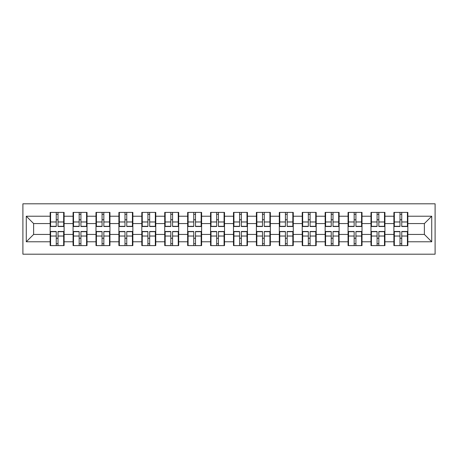 <?xml version="1.0" encoding="UTF-8"?>
<svg xmlns="http://www.w3.org/2000/svg" width="458" height="458" viewBox="0 0 458 458"><rect width="100%" height="100%" fill="white"/><g stroke="black" fill="none" stroke-linecap="round" stroke-linejoin="round"><path stroke-width="0.69" d="M22.9 254.196L435.1 254.196L435.1 203.804L22.9 203.804L22.9 254.196M407.849 238.326L407.408 238.326M394.338 238.326L393.897 238.326M393.897 219.674L394.338 219.674M407.408 219.674L407.849 219.674M407.849 217.762L407.408 217.762M394.338 217.762L393.897 217.762M393.897 240.238L394.338 240.238M407.408 240.238L407.849 240.238M384.932 238.326L384.491 238.326M371.421 238.326L370.98 238.326M370.98 219.674L371.421 219.674M384.491 219.674L384.932 219.674M384.932 217.762L384.491 217.762M371.421 217.762L370.98 217.762M370.98 240.238L371.421 240.238M384.491 240.238L384.932 240.238M362.015 238.326L361.58 238.326M348.504 238.326L348.063 238.326M348.063 219.674L348.504 219.674M361.58 219.674L362.015 219.674M362.015 217.762L361.58 217.762M348.504 217.762L348.063 217.762M348.063 240.238L348.504 240.238M361.58 240.238L362.015 240.238M339.103 238.326L338.662 238.326M325.586 238.326L325.146 238.326M325.146 219.674L325.586 219.674M338.662 219.674L339.103 219.674M339.103 217.762L338.662 217.762M325.586 217.762L325.146 217.762M325.146 240.238L325.586 240.238M338.662 240.238L339.103 240.238M316.186 238.326L315.745 238.326M302.669 238.326L302.228 238.326M302.228 219.674L302.669 219.674M315.745 219.674L316.186 219.674M316.186 217.762L315.745 217.762M302.669 217.762L302.228 217.762M302.228 240.238L302.669 240.238M315.745 240.238L316.186 240.238M293.269 238.326L292.828 238.326M279.752 238.326L279.311 238.326M279.311 219.674L279.752 219.674M292.828 219.674L293.269 219.674M293.269 217.762L292.828 217.762M279.752 217.762L279.311 217.762M279.311 240.238L279.752 240.238M292.828 240.238L293.269 240.238M270.352 238.326L269.911 238.326M256.835 238.326L256.394 238.326M256.394 219.674L256.835 219.674M269.911 219.674L270.352 219.674M270.352 217.762L269.911 217.762M256.835 217.762L256.394 217.762M256.394 240.238L256.835 240.238M269.911 240.238L270.352 240.238M247.434 238.326L246.994 238.326M233.924 238.326L233.483 238.326M233.483 219.674L233.924 219.674M246.994 219.674L247.434 219.674M247.434 217.762L246.994 217.762M233.924 217.762L233.483 217.762M233.483 240.238L233.924 240.238M246.994 240.238L247.434 240.238M224.517 238.326L224.076 238.326M211.006 238.326L210.566 238.326M210.566 219.674L211.006 219.674M224.076 219.674L224.517 219.674M224.517 217.762L224.076 217.762M211.006 217.762L210.566 217.762M210.566 240.238L211.006 240.238M224.076 240.238L224.517 240.238M201.606 238.326L201.165 238.326M188.089 238.326L187.648 238.326M187.648 219.674L188.089 219.674M201.165 219.674L201.606 219.674M201.606 217.762L201.165 217.762M188.089 217.762L187.648 217.762M187.648 240.238L188.089 240.238M201.165 240.238L201.606 240.238M178.689 238.326L178.248 238.326M165.172 238.326L164.731 238.326M164.731 219.674L165.172 219.674M178.248 219.674L178.689 219.674M178.689 217.762L178.248 217.762M165.172 217.762L164.731 217.762M164.731 240.238L165.172 240.238M178.248 240.238L178.689 240.238M155.772 238.326L155.331 238.326M142.255 238.326L141.814 238.326M141.814 219.674L142.255 219.674M155.331 219.674L155.772 219.674M155.772 217.762L155.331 217.762M142.255 217.762L141.814 217.762M141.814 240.238L142.255 240.238M155.331 240.238L155.772 240.238M132.854 238.326L132.414 238.326M119.338 238.326L118.897 238.326M118.897 219.674L119.338 219.674M132.414 219.674L132.854 219.674M132.854 217.762L132.414 217.762M119.338 217.762L118.897 217.762M118.897 240.238L119.338 240.238M132.414 240.238L132.854 240.238M109.937 238.326L109.496 238.326M96.42 238.326L95.985 238.326M95.985 219.674L96.42 219.674M109.496 219.674L109.937 219.674M109.937 217.762L109.496 217.762M96.42 217.762L95.985 217.762M95.985 240.238L96.42 240.238M109.496 240.238L109.937 240.238M87.02 238.326L86.579 238.326M73.509 238.326L73.068 238.326M73.068 219.674L73.509 219.674M86.579 219.674L87.02 219.674M87.02 217.762L86.579 217.762M73.509 217.762L73.068 217.762M73.068 240.238L73.509 240.238M86.579 240.238L87.02 240.238M424.377 234.433L424.377 223.567L407.849 223.567L407.849 234.433L424.377 234.433L431.722 241.778L431.722 216.222L407.849 216.222L407.849 212.398L393.897 212.398L393.897 223.567L384.932 223.567L384.932 234.433L393.897 234.433L393.897 223.567M431.722 241.778L407.849 241.778L407.849 245.602L393.897 245.602L393.897 241.778L384.932 241.778L384.932 245.602L370.98 245.602L370.98 241.778L362.015 241.778L362.015 245.602L348.063 245.602L348.063 241.778L339.103 241.778L339.103 245.602L325.146 245.602L325.146 241.778L316.186 241.778L316.186 245.602L302.228 245.602L302.228 241.778L293.269 241.778L293.269 245.602L279.311 245.602L279.311 241.778L270.352 241.778L270.352 245.602L256.394 245.602L256.394 241.778L247.434 241.778L247.434 245.602L233.483 245.602L233.483 241.778L224.517 241.778L224.517 245.602L210.566 245.602L210.566 241.778L201.606 241.778L201.606 245.602L187.648 245.602L187.648 241.778L178.689 241.778L178.689 245.602L164.731 245.602L164.731 241.778L155.772 241.778L155.772 245.602L141.814 245.602L141.814 241.778L132.854 241.778L132.854 245.602L118.897 245.602L118.897 241.778L109.937 241.778L109.937 245.602L95.985 245.602L95.985 241.778L87.02 241.778L87.02 245.602L73.068 245.602L73.068 241.778L64.103 241.778L64.103 245.602L50.151 245.602L50.151 241.778L26.278 241.778L26.278 216.222L50.151 216.222L50.151 223.567L33.623 223.567L33.623 234.433L50.151 234.433L50.151 223.567M393.897 216.222L384.932 216.222L384.932 212.398L370.98 212.398L370.98 216.222L362.015 216.222L362.015 212.398L348.063 212.398L348.063 216.222L339.103 216.222L339.103 212.398L325.146 212.398L325.146 216.222L316.186 216.222L316.186 212.398L302.228 212.398L302.228 216.222L293.269 216.222L293.269 212.398L279.311 212.398L279.311 216.222L270.352 216.222L270.352 212.398L256.394 212.398L256.394 216.222L247.434 216.222L247.434 212.398L233.483 212.398L233.483 216.222L224.517 216.222L224.517 212.398L210.566 212.398L210.566 216.222L201.606 216.222L201.606 212.398L187.648 212.398L187.648 216.222L178.689 216.222L178.689 212.398L164.731 212.398L164.731 216.222L155.772 216.222L155.772 212.398L141.814 212.398L141.814 216.222L132.854 216.222L132.854 212.398L118.897 212.398L118.897 216.222L109.937 216.222L109.937 212.398L95.985 212.398L95.985 216.222L87.02 216.222L87.02 212.398L73.068 212.398L73.068 216.222L64.103 216.222L64.103 212.398L50.151 212.398L50.151 216.222M393.897 234.433L393.897 241.778M384.932 234.433L384.932 241.778M384.932 216.222L384.932 223.567M362.015 234.433L370.98 234.433L370.98 223.567L362.015 223.567L362.015 241.778M370.98 234.433L370.98 241.778M370.98 216.222L370.98 223.567M362.015 216.222L362.015 223.567M339.103 234.433L348.063 234.433L348.063 223.567L339.103 223.567L339.103 241.778M348.063 234.433L348.063 241.778M348.063 216.222L348.063 223.567M339.103 216.222L339.103 223.567M316.186 234.433L325.146 234.433L325.146 223.567L316.186 223.567L316.186 241.778M325.146 234.433L325.146 241.778M325.146 216.222L325.146 223.567M316.186 216.222L316.186 223.567M293.269 234.433L302.228 234.433L302.228 223.567L293.269 223.567L293.269 241.778M302.228 234.433L302.228 241.778M302.228 216.222L302.228 223.567M293.269 216.222L293.269 223.567M270.352 234.433L279.311 234.433L279.311 223.567L270.352 223.567L270.352 241.778M279.311 234.433L279.311 241.778M279.311 216.222L279.311 223.567M270.352 216.222L270.352 223.567M247.434 234.433L256.394 234.433L256.394 223.567L247.434 223.567L247.434 241.778M256.394 234.433L256.394 241.778M256.394 216.222L256.394 223.567M247.434 216.222L247.434 223.567M224.517 234.433L233.483 234.433L233.483 223.567L224.517 223.567L224.517 241.778M233.483 234.433L233.483 241.778M233.483 216.222L233.483 223.567M224.517 216.222L224.517 223.567M201.606 234.433L210.566 234.433L210.566 223.567L201.606 223.567L201.606 241.778M210.566 234.433L210.566 241.778M210.566 216.222L210.566 223.567M201.606 216.222L201.606 223.567M178.689 234.433L187.648 234.433L187.648 223.567L178.689 223.567L178.689 241.778M187.648 234.433L187.648 241.778M187.648 216.222L187.648 223.567M178.689 216.222L178.689 223.567M155.772 234.433L164.731 234.433L164.731 223.567L155.772 223.567L155.772 241.778M164.731 234.433L164.731 241.778M164.731 216.222L164.731 223.567M155.772 216.222L155.772 223.567M132.854 234.433L141.814 234.433L141.814 223.567L132.854 223.567L132.854 241.778M141.814 234.433L141.814 241.778M141.814 216.222L141.814 223.567M132.854 216.222L132.854 223.567M109.937 234.433L118.897 234.433L118.897 223.567L109.937 223.567L109.937 241.778M118.897 234.433L118.897 241.778M118.897 216.222L118.897 223.567M109.937 216.222L109.937 223.567M87.02 234.433L95.985 234.433L95.985 223.567L87.02 223.567L87.02 241.778M95.985 234.433L95.985 241.778M95.985 216.222L95.985 223.567M87.02 216.222L87.02 223.567M64.103 234.433L73.068 234.433L73.068 223.567L64.103 223.567L64.103 241.778M73.068 234.433L73.068 241.778M73.068 216.222L73.068 223.567M64.103 216.222L64.103 223.567M64.103 238.326L63.662 238.326M50.592 238.326L50.151 238.326M50.151 219.674L50.592 219.674M63.662 219.674L64.103 219.674M64.103 217.762L63.662 217.762M50.592 217.762L50.151 217.762M50.151 240.238L50.592 240.238M63.662 240.238L64.103 240.238M50.151 234.433L50.151 241.778M33.623 234.433L26.278 241.778M26.278 216.222L33.623 223.567M407.849 234.433L407.849 241.778M407.849 216.222L407.849 223.567M431.722 216.222L424.377 223.567M63.662 212.398L63.662 226.504L58.011 226.504L58.011 212.398M56.248 212.398L56.248 226.504L50.592 226.504L50.592 212.398M56.248 214.31L58.011 214.31M58.011 219.743L56.248 219.743M50.592 245.602L50.592 231.496L56.248 231.496L56.248 245.602M58.011 245.602L58.011 231.496L63.662 231.496L63.662 245.602M58.011 243.69L56.248 243.69M56.248 238.257L58.011 238.257M86.579 212.398L86.579 226.504L80.923 226.504L80.923 212.398M79.165 212.398L79.165 226.504L73.509 226.504L73.509 212.398M79.165 214.31L80.923 214.31M80.923 219.743L79.165 219.743M109.496 212.398L109.496 226.504L103.84 226.504L103.84 212.398M102.077 212.398L102.077 226.504L96.42 226.504L96.42 212.398M102.077 214.31L103.84 214.31M103.84 219.743L102.077 219.743M132.414 212.398L132.414 226.504L126.757 226.504L126.757 212.398M124.994 212.398L124.994 226.504L119.338 226.504L119.338 212.398M124.994 214.31L126.757 214.31M126.757 219.743L124.994 219.743M155.331 212.398L155.331 226.504L149.674 226.504L149.674 212.398M147.911 212.398L147.911 226.504L142.255 226.504L142.255 212.398M147.911 214.31L149.674 214.31M149.674 219.743L147.911 219.743M178.248 212.398L178.248 226.504L172.592 226.504L172.592 212.398M170.828 212.398L170.828 226.504L165.172 226.504L165.172 212.398M170.828 214.31L172.592 214.31M172.592 219.743L170.828 219.743M73.509 245.602L73.509 231.496L79.165 231.496L79.165 245.602M80.923 245.602L80.923 231.496L86.579 231.496L86.579 245.602M80.923 243.69L79.165 243.69M79.165 238.257L80.923 238.257M96.42 245.602L96.42 231.496L102.077 231.496L102.077 245.602M103.84 245.602L103.84 231.496L109.496 231.496L109.496 245.602M103.84 243.69L102.077 243.69M102.077 238.257L103.84 238.257M119.338 245.602L119.338 231.496L124.994 231.496L124.994 245.602M126.757 245.602L126.757 231.496L132.414 231.496L132.414 245.602M126.757 243.69L124.994 243.69M124.994 238.257L126.757 238.257M142.255 245.602L142.255 231.496L147.911 231.496L147.911 245.602M149.674 245.602L149.674 231.496L155.331 231.496L155.331 245.602M149.674 243.69L147.911 243.69M147.911 238.257L149.674 238.257M165.172 245.602L165.172 231.496L170.828 231.496L170.828 245.602M172.592 245.602L172.592 231.496L178.248 231.496L178.248 245.602M172.592 243.69L170.828 243.69M170.828 238.257L172.592 238.257M201.165 212.398L201.165 226.504L195.509 226.504L195.509 212.398M193.745 212.398L193.745 226.504L188.089 226.504L188.089 212.398M193.745 214.31L195.509 214.31M195.509 219.743L193.745 219.743M188.089 245.602L188.089 231.496L193.745 231.496L193.745 245.602M195.509 245.602L195.509 231.496L201.165 231.496L201.165 245.602M195.509 243.69L193.745 243.69M193.745 238.257L195.509 238.257M224.076 212.398L224.076 226.504L218.426 226.504L218.426 212.398M216.663 212.398L216.663 226.504L211.006 226.504L211.006 212.398M216.663 214.31L218.426 214.31M218.426 219.743L216.663 219.743M211.006 245.602L211.006 231.496L216.663 231.496L216.663 245.602M218.426 245.602L218.426 231.496L224.076 231.496L224.076 245.602M218.426 243.69L216.663 243.69M216.663 238.257L218.426 238.257M246.994 212.398L246.994 226.504L241.337 226.504L241.337 212.398M239.574 212.398L239.574 226.504L233.924 226.504L233.924 212.398M239.574 214.31L241.337 214.31M241.337 219.743L239.574 219.743M233.924 245.602L233.924 231.496L239.574 231.496L239.574 245.602M241.337 245.602L241.337 231.496L246.994 231.496L246.994 245.602M241.337 243.69L239.574 243.69M239.574 238.257L241.337 238.257M269.911 212.398L269.911 226.504L264.255 226.504L264.255 212.398M262.491 212.398L262.491 226.504L256.835 226.504L256.835 212.398M262.491 214.31L264.255 214.31M264.255 219.743L262.491 219.743M256.835 245.602L256.835 231.496L262.491 231.496L262.491 245.602M264.255 245.602L264.255 231.496L269.911 231.496L269.911 245.602M264.255 243.69L262.491 243.69M262.491 238.257L264.255 238.257M292.828 212.398L292.828 226.504L287.172 226.504L287.172 212.398M285.408 212.398L285.408 226.504L279.752 226.504L279.752 212.398M285.408 214.31L287.172 214.31M287.172 219.743L285.408 219.743M279.752 245.602L279.752 231.496L285.408 231.496L285.408 245.602M287.172 245.602L287.172 231.496L292.828 231.496L292.828 245.602M287.172 243.69L285.408 243.69M285.408 238.257L287.172 238.257M315.745 212.398L315.745 226.504L310.089 226.504L310.089 212.398M308.326 212.398L308.326 226.504L302.669 226.504L302.669 212.398M308.326 214.31L310.089 214.31M310.089 219.743L308.326 219.743M302.669 245.602L302.669 231.496L308.326 231.496L308.326 245.602M310.089 245.602L310.089 231.496L315.745 231.496L315.745 245.602M310.089 243.69L308.326 243.69M308.326 238.257L310.089 238.257M338.662 212.398L338.662 226.504L333.006 226.504L333.006 212.398M331.243 212.398L331.243 226.504L325.586 226.504L325.586 212.398M331.243 214.31L333.006 214.31M333.006 219.743L331.243 219.743M325.586 245.602L325.586 231.496L331.243 231.496L331.243 245.602M333.006 245.602L333.006 231.496L338.662 231.496L338.662 245.602M333.006 243.69L331.243 243.69M331.243 238.257L333.006 238.257M361.58 212.398L361.58 226.504L355.923 226.504L355.923 212.398M354.16 212.398L354.16 226.504L348.504 226.504L348.504 212.398M354.16 214.31L355.923 214.31M355.923 219.743L354.16 219.743M348.504 245.602L348.504 231.496L354.16 231.496L354.16 245.602M355.923 245.602L355.923 231.496L361.58 231.496L361.58 245.602M355.923 243.69L354.16 243.69M354.16 238.257L355.923 238.257M384.491 212.398L384.491 226.504L378.835 226.504L378.835 212.398M377.077 212.398L377.077 226.504L371.421 226.504L371.421 212.398M377.077 214.31L378.835 214.31M378.835 219.743L377.077 219.743M371.421 245.602L371.421 231.496L377.077 231.496L377.077 245.602M378.835 245.602L378.835 231.496L384.491 231.496L384.491 245.602M378.835 243.69L377.077 243.69M377.077 238.257L378.835 238.257M407.408 212.398L407.408 226.504L401.752 226.504L401.752 212.398M399.989 212.398L399.989 226.504L394.338 226.504L394.338 212.398M399.989 214.31L401.752 214.31M401.752 219.743L399.989 219.743M394.338 245.602L394.338 231.496L399.989 231.496L399.989 245.602M401.752 245.602L401.752 231.496L407.408 231.496L407.408 245.602M401.752 243.69L399.989 243.69M399.989 238.257L401.752 238.257M56.248 221.97L50.592 221.97M56.248 226.315L50.592 226.315M63.662 221.97L58.011 221.97M63.662 226.315L58.011 226.315M58.011 236.03L63.662 236.03M58.011 231.685L63.662 231.685M50.592 236.03L56.248 236.03M50.592 231.685L56.248 231.685M79.165 221.97L73.509 221.97M79.165 226.315L73.509 226.315M86.579 221.97L80.923 221.97M86.579 226.315L80.923 226.315M102.077 221.97L96.42 221.97M102.077 226.315L96.42 226.315M109.496 221.97L103.84 221.97M109.496 226.315L103.84 226.315M124.994 221.97L119.338 221.97M124.994 226.315L119.338 226.315M132.414 221.97L126.757 221.97M132.414 226.315L126.757 226.315M147.911 221.97L142.255 221.97M147.911 226.315L142.255 226.315M155.331 221.97L149.674 221.97M155.331 226.315L149.674 226.315M170.828 221.97L165.172 221.97M170.828 226.315L165.172 226.315M178.248 221.97L172.592 221.97M178.248 226.315L172.592 226.315M80.923 236.03L86.579 236.03M80.923 231.685L86.579 231.685M73.509 236.03L79.165 236.03M73.509 231.685L79.165 231.685M103.84 236.03L109.496 236.03M103.84 231.685L109.496 231.685M96.42 236.03L102.077 236.03M96.42 231.685L102.077 231.685M126.757 236.03L132.414 236.03M126.757 231.685L132.414 231.685M119.338 236.03L124.994 236.03M119.338 231.685L124.994 231.685M149.674 236.03L155.331 236.03M149.674 231.685L155.331 231.685M142.255 236.03L147.911 236.03M142.255 231.685L147.911 231.685M172.592 236.03L178.248 236.03M172.592 231.685L178.248 231.685M165.172 236.03L170.828 236.03M165.172 231.685L170.828 231.685M193.745 221.97L188.089 221.97M193.745 226.315L188.089 226.315M201.165 221.97L195.509 221.97M201.165 226.315L195.509 226.315M195.509 236.03L201.165 236.03M195.509 231.685L201.165 231.685M188.089 236.03L193.745 236.03M188.089 231.685L193.745 231.685M216.663 221.97L211.006 221.97M216.663 226.315L211.006 226.315M224.076 221.97L218.426 221.97M224.076 226.315L218.426 226.315M218.426 236.03L224.076 236.03M218.426 231.685L224.076 231.685M211.006 236.03L216.663 236.03M211.006 231.685L216.663 231.685M239.574 221.97L233.924 221.97M239.574 226.315L233.924 226.315M246.994 221.97L241.337 221.97M246.994 226.315L241.337 226.315M241.337 236.03L246.994 236.03M241.337 231.685L246.994 231.685M233.924 236.03L239.574 236.03M233.924 231.685L239.574 231.685M262.491 221.97L256.835 221.97M262.491 226.315L256.835 226.315M269.911 221.97L264.255 221.97M269.911 226.315L264.255 226.315M264.255 236.03L269.911 236.03M264.255 231.685L269.911 231.685M256.835 236.03L262.491 236.03M256.835 231.685L262.491 231.685M285.408 221.97L279.752 221.97M285.408 226.315L279.752 226.315M292.828 221.97L287.172 221.97M292.828 226.315L287.172 226.315M287.172 236.03L292.828 236.03M287.172 231.685L292.828 231.685M279.752 236.03L285.408 236.03M279.752 231.685L285.408 231.685M308.326 221.97L302.669 221.97M308.326 226.315L302.669 226.315M315.745 221.97L310.089 221.97M315.745 226.315L310.089 226.315M310.089 236.03L315.745 236.03M310.089 231.685L315.745 231.685M302.669 236.03L308.326 236.03M302.669 231.685L308.326 231.685M331.243 221.97L325.586 221.97M331.243 226.315L325.586 226.315M338.662 221.97L333.006 221.97M338.662 226.315L333.006 226.315M333.006 236.03L338.662 236.03M333.006 231.685L338.662 231.685M325.586 236.03L331.243 236.03M325.586 231.685L331.243 231.685M354.16 221.97L348.504 221.97M354.16 226.315L348.504 226.315M361.58 221.97L355.923 221.97M361.58 226.315L355.923 226.315M355.923 236.03L361.58 236.03M355.923 231.685L361.58 231.685M348.504 236.03L354.16 236.03M348.504 231.685L354.16 231.685M377.077 221.97L371.421 221.97M377.077 226.315L371.421 226.315M384.491 221.97L378.835 221.97M384.491 226.315L378.835 226.315M378.835 236.03L384.491 236.03M378.835 231.685L384.491 231.685M371.421 236.03L377.077 236.03M371.421 231.685L377.077 231.685M399.989 221.97L394.338 221.97M399.989 226.315L394.338 226.315M407.408 221.97L401.752 221.97M407.408 226.315L401.752 226.315M401.752 236.03L407.408 236.03M401.752 231.685L407.408 231.685M394.338 236.03L399.989 236.03M394.338 231.685L399.989 231.685"/></g></svg>
